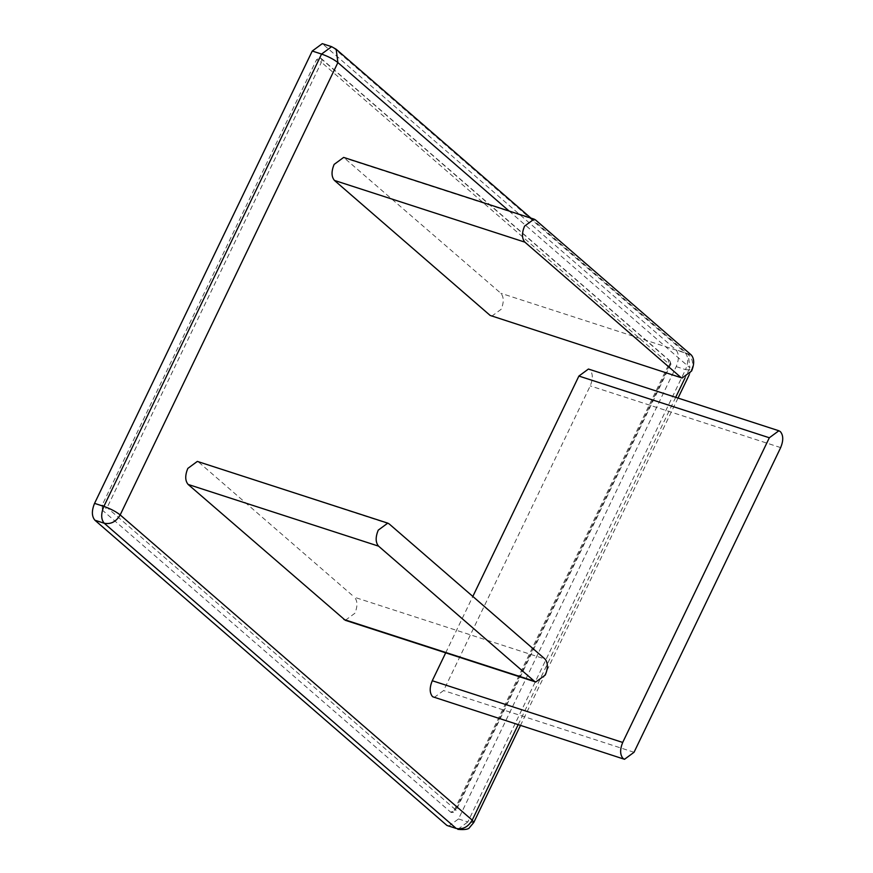 <?xml version="1.0" encoding="UTF-8"?>
<svg xmlns="http://www.w3.org/2000/svg" width="873" height="873" viewBox="0 0 873 873"><rect width="100%" height="100%" fill="white"/><g stroke="black" fill="none" stroke-linecap="round" stroke-linejoin="round"><path stroke-width="0.65" stroke-dasharray="4.37 3.27" d="M434.067 697.571L443.604 690.554L590.235 385.888C593.094 378.882 592.985 373.546 589.908 369.879L588.435 369.039M445.699 652.829L472.828 596.445M491.641 316.288L501.178 309.271C504.027 302.276 503.917 296.94 500.84 293.273L343.646 157.413M102.316 510.105L102.206 505.052L316.528 59.713L320.009 57.76L668.456 359.872L668.554 364.936L454.233 810.264L450.763 812.217L102.316 510.105L107.095 507.606L455.542 809.729L451.221 812.479C454.451 812.479 456.044 811.792 456.012 810.439L455.542 809.718L454.233 810.264M319.54 57.498L320.915 58.273L319.54 57.498M448.482 826.327L458.511 818.939L676.215 366.605C679.216 359.229 679.107 353.62 675.866 349.757L322.29 43.65M389.238 523.975L197.331 461.413M345.326 620.299L354.864 613.283C357.723 606.288 357.614 600.951 354.536 597.285L544.97 658.995M198.804 462.254L354.536 597.285M780.669 447.598L590.235 385.888M634.038 752.275L443.604 690.554M535.553 219.963L345.119 158.253M691.274 354.984L500.84 293.273M102.206 505.052L107.095 507.606L321.417 62.267L316.528 59.713M320.009 57.76C321.766 58.589 322.246 60.084 321.428 62.256L670.333 365.1L456.012 810.439M455.542 809.718L669.875 364.39L668.554 364.936M669.875 364.39L669.875 364.379C670.693 362.208 670.213 360.702 668.456 359.872L669.362 360.385C670.999 363.212 671.326 364.783 670.333 365.1M509.112 211.037L689.91 367.795L688.208 354.471L685.185 352.779L333.159 47.557L336.181 49.259M530.926 218.108L688.208 354.471C691.427 357.144 692.922 360.975 692.682 365.94L691.46 370.174L689.91 367.806L685.054 377.9M323.839 44.534L331.609 46.673M457.801 829.35L467.83 821.962L473.755 822.519M458.511 818.939L467.83 821.962L685.534 369.628L691.46 370.174L689.288 374.67M675.702 397.324L518.104 724.808M676.215 366.605L685.534 369.628C688.535 362.251 688.426 356.642 685.185 352.779L675.866 349.757M320.915 58.273L669.362 360.385M678.026 398.077L520.417 725.561"/><path stroke-width="1.31" d="M778.869 430.76L588.435 369.039L578.897 376.056L769.331 437.766L778.869 430.76L780.342 431.6C783.419 435.267 783.528 440.603 780.669 447.598L634.038 752.275L624.511 759.292L623.038 758.451C619.961 754.774 619.852 749.449 622.7 742.443L432.266 680.733C429.407 687.728 429.527 693.064 432.604 696.73L624.511 759.292M432.266 680.733L445.699 652.829M472.828 596.445L578.897 376.056M769.331 437.766L622.7 742.443M534.08 219.123L343.646 157.413L334.108 164.43C331.249 171.424 331.358 176.761 334.446 180.427L524.88 242.148C521.803 238.471 521.683 233.146 524.542 226.14L534.08 219.123L535.553 219.963L691.274 354.984C694.351 358.661 694.471 363.986 691.612 370.992L682.075 378.009L490.168 315.448L682.075 378.009M490.168 315.448L334.446 180.427M524.88 242.148L680.602 377.169M530.926 218.108L336.192 49.259L331.609 46.673L322.29 43.65L312.25 51.038L94.557 503.372C91.545 510.749 91.665 516.358 94.906 520.221L446.932 825.443L456.252 828.466C462.843 829.743 468.168 826.971 472.206 820.151L120.179 514.928L337.884 62.583L509.112 211.037M378.566 546.149C375.488 542.482 375.379 537.146 378.238 530.151L387.776 523.134L389.238 523.975L544.97 658.995C548.048 662.662 548.157 667.998 545.298 675.004L535.76 682.02L534.298 681.18L378.566 546.149L188.132 484.439L345.326 620.299L535.76 682.02M387.776 523.134L197.331 461.413L187.804 468.43C184.945 475.436 185.054 480.772 188.132 484.439M336.192 49.259L337.884 62.572C333.628 59.244 328.193 56.407 321.57 54.061L103.876 506.395C110.489 508.752 115.923 511.589 120.179 514.917L120.179 514.917C116.142 521.748 110.816 524.52 104.225 523.243L456.252 828.466L446.932 825.443M331.609 46.673L321.57 54.061L312.25 51.038M94.557 503.372L103.876 506.395C100.864 513.761 100.984 519.38 104.225 523.243L94.906 520.221M520.417 725.561L473.755 822.519L472.206 820.151M685.054 377.9L675.702 397.324M518.104 724.808L472.217 820.151M343.864 619.459L534.298 681.18M473.755 822.519L469.598 827.495C468.703 829.328 464.774 829.95 457.801 829.35M689.288 374.67L678.026 398.077"/></g></svg>
